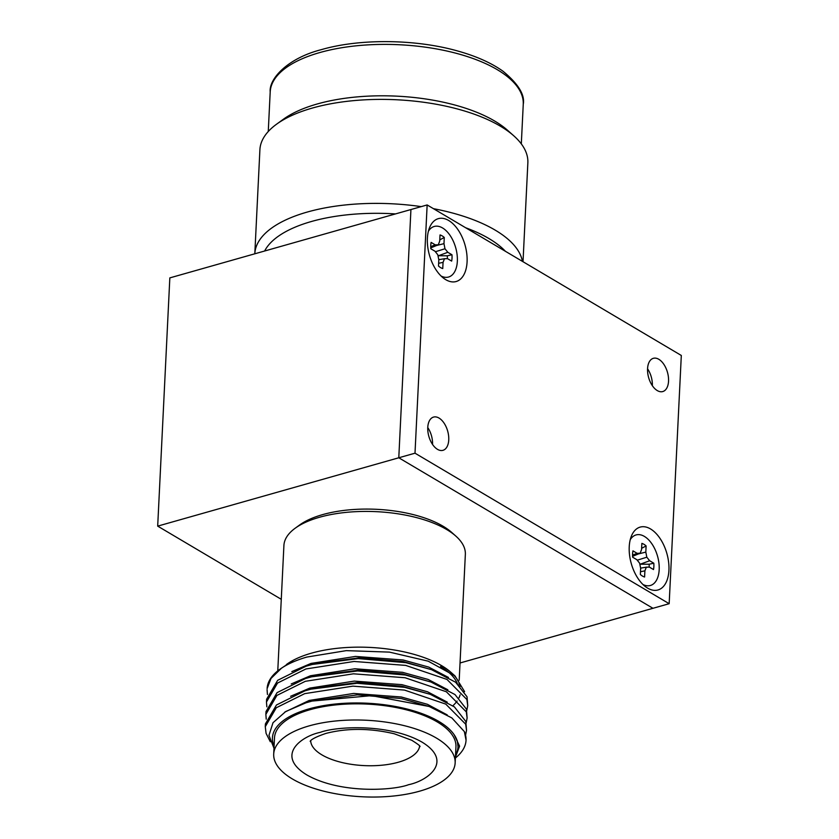 <?xml version="1.0" encoding="UTF-8"?>
<svg xmlns="http://www.w3.org/2000/svg" width="839" height="839" viewBox="0 0 839 839"><rect width="100%" height="100%" fill="white"/><g stroke="black" fill="none" stroke-linecap="round" stroke-linejoin="round"><path stroke-width="1.26" d="M427.145 204.947L415.001 453.186L669.165 603.702L681.31 355.463L427.145 204.947L410.932 209.54L398.787 457.779L410.932 209.54L169.835 277.887L157.69 526.126L281.275 599.308M415.001 453.186L398.787 457.779L652.962 608.296L398.787 457.779L157.69 526.126M427.754 427.565A17.273 9.774 -105.8 0 1 432.536 444.429A17.273 9.774 74.2 0 0 427.754 427.565M647.561 368.803A17.273 9.774 -105.8 0 1 652.343 385.667A17.273 9.774 74.2 0 0 647.561 368.803M460.045 662.978L669.165 603.702M647.561 368.73A17.273 9.774 -105.8 0 1 653.35 358.316A17.273 9.774 -105.8 0 1 663.901 364.409A17.273 9.774 -105.8 0 1 668.547 381.158A17.273 9.774 -105.8 0 1 662.768 391.561A17.273 9.774 -105.8 0 1 652.207 385.468A17.273 9.774 -105.8 0 1 647.561 368.73M427.764 427.491A17.273 9.774 -105.8 0 1 433.543 417.088A17.273 9.774 -105.8 0 1 444.104 423.171A17.273 9.774 -105.8 0 1 448.75 439.919A17.273 9.774 -105.8 0 1 442.961 450.323A17.273 9.774 -105.8 0 1 432.41 444.23A17.273 9.774 -105.8 0 1 427.764 427.491M668.924 570.3A32.679 18.5 74.2 0 0 654.389 531.821A32.679 18.5 74.2 0 0 631.306 536.331A32.679 18.5 74.2 0 0 629.229 546.797A32.679 18.5 74.2 0 0 645.611 586.786A32.679 18.5 74.2 0 0 668.924 570.3M467.082 261.852A32.679 18.5 74.2 0 0 452.546 223.373A32.679 18.5 74.2 0 0 429.463 227.872A32.679 18.5 74.2 0 0 427.387 238.339A32.679 18.5 74.2 0 0 443.768 278.338A32.679 18.5 74.2 0 0 467.082 261.852M441.073 276.021A26.282 14.871 74.2 0 0 457.37 260.562A26.282 14.871 74.2 0 0 442.552 227.956A26.282 14.871 74.2 0 0 428.393 231.26M430.806 248.753A17.514 9.911 -105.8 0 1 430.753 245.449A17.514 9.911 -105.8 0 1 431.12 242.408L435.263 244.862L438.294 244.789L439.72 241.139L440.024 234.951A17.514 9.911 -105.8 0 1 444.271 237.468L443.978 243.656L444.974 248.753L447.816 252.298L451.969 254.752A17.514 9.911 -105.8 0 1 451.655 261.097L447.512 258.643L444.492 258.716L443.055 262.376L442.751 268.553A17.514 9.911 -105.8 0 1 440.611 267.62A17.514 9.911 -105.8 0 1 438.503 266.036L438.807 259.849L437.801 254.762L434.959 251.207L430.806 248.753M444.974 248.753L435.389 251.742M447.334 258.643A16.203 9.166 74.2 0 0 447.281 255.801L438.493 255.738L447.816 252.298M443.978 243.656L436.637 245.47M444.271 237.468L439.783 239.87M438.294 244.789L430.753 247.883M435.263 244.862L430.722 246.656M443.055 262.376L438.629 263.299M444.492 258.716L438.766 259.681M447.281 255.801L451.969 254.752M642.915 584.468A26.282 14.871 74.2 0 0 659.213 569.02A26.282 14.871 74.2 0 0 644.394 536.415A26.282 14.871 74.2 0 0 630.236 539.718M632.648 557.201A17.514 9.911 -105.8 0 1 632.596 553.908A17.514 9.911 -105.8 0 1 632.963 550.856L637.105 553.321L640.136 553.237L641.562 549.587L641.866 543.399A17.514 9.911 -105.8 0 1 646.114 545.927L645.82 552.104L646.817 557.201L649.659 560.746L653.812 563.21A17.514 9.911 -105.8 0 1 653.497 569.555L649.355 567.091L646.334 567.174L644.897 570.824L644.593 577.012A17.514 9.911 -105.8 0 1 642.454 576.068A17.514 9.911 -105.8 0 1 640.346 574.484L640.65 568.307L639.643 563.21L636.801 559.665L632.648 557.201M646.817 557.201L637.231 560.2M649.176 567.101A16.203 9.166 74.2 0 0 649.124 564.248L640.335 564.186L649.659 560.746M645.82 552.104L638.479 553.918M646.114 545.927L641.625 548.318M640.136 553.237L632.596 556.33M637.105 553.321L632.564 555.114M644.897 570.824L640.472 571.758M646.334 567.174L640.608 568.129M649.124 564.248L653.812 563.21M459.195 680.23L465.351 554.38A90.832 38.321 -177.2 0 0 455.808 536.069A90.832 38.321 -177.2 0 0 319.46 517.275A90.832 38.321 -177.2 0 0 295.192 528.213A90.832 38.321 -177.2 0 0 283.907 545.507L277.772 670.875M440.548 666.46A90.832 38.321 2.8 0 1 457.381 683.659M455.808 536.069L451.676 532.398A85.966 36.266 -177.2 0 0 322.627 514.622A85.966 36.266 -177.2 0 0 299.659 524.962L295.192 528.213M281.537 668.138L270.987 678.457L267.127 688.609A100.596 42.432 2.8 0 1 279.628 669.459A100.596 42.432 2.8 0 1 281.537 668.138C288.238 663.712 296.67 660.02 306.833 657.063L346.297 650.634L389.443 652.113L428.205 661.174L455.011 675.94L450.963 672.354A92.888 39.181 -177.2 0 0 311.531 653.141A92.888 39.181 -177.2 0 0 293.524 660.125A92.888 39.181 -177.2 0 0 286.435 664.53M452.882 705.767A92.888 39.181 -177.2 0 0 457.077 701.047M458.933 697.933A92.888 39.181 -177.2 0 0 460.108 694.87M460.286 686.333A92.888 39.181 -177.2 0 0 452.892 674.168M293.524 660.125L279.628 669.459M455.011 675.94L464.596 691.672M291.836 671.599L311.028 663.418L355.474 656.423L403.139 659.978L428.781 667.12L448.456 677.451M267.075 689.668L267.431 694.482M466.788 710.413L467.732 705.662L466.893 699.527L446.977 679.433L405.688 665.4L354.068 661.468L305.941 668.956L277.531 683.061L266.477 702.002L266.833 706.826M466.18 722.757L467.124 718.006L466.285 711.871L446.379 691.776L405.09 677.744L353.471 673.811L305.333 681.299L276.922 695.405L265.869 714.346L266.225 719.159M465.582 735.09L466.526 730.339L465.687 724.204L445.771 704.11L404.482 690.078L352.862 686.145L304.735 693.633L276.314 707.738L265.271 726.679L266.078 733.37L270.315 741.749M455.441 757.135L459.594 746.175L454.193 734.786L457.255 740.69L458.01 746.605M284.736 712.133L309.213 700.439L353.659 693.444L401.336 696.999L427.418 704.309L447.229 714.901M290.63 696.276L309.822 688.095L354.268 681.1L401.933 684.655L427.575 691.797L447.25 702.128M291.238 683.942L310.42 675.762L354.866 668.767L402.542 672.322L428.184 679.464L447.858 689.784M266.477 702.002L266.613 699.254L277.657 680.314L306.078 666.208L312.213 664.478L358.18 658.605L405.824 662.653L431.529 669.669L455.619 682.233L467.029 696.779L467.732 705.662M431.529 669.669L403.066 661.51L359.207 657.849L316.848 663.292L312.213 664.478M430.931 682.013L402.468 673.853L358.599 670.183L316.24 675.626L311.615 676.821L357.571 670.948L405.227 674.996L430.931 682.013L455.011 694.566L466.421 709.112L467.124 718.006M430.323 694.346L401.86 686.187L358.001 682.526L315.632 687.97L311.007 689.155L356.974 683.282L404.618 687.33L430.323 694.346L454.413 706.91L465.813 721.456L466.526 730.339M429.159 706.48L401.262 698.53L357.393 694.86L312.035 701.079L371.509 695.646L429.159 706.48L451.843 717.922L464.366 731.608L466.044 740.113M273.986 748.252L268.962 735.342L273.011 722.715L285.721 711.524L306.046 702.767L312.035 701.079M265.271 726.679L265.397 723.931L276.451 704.991L304.861 690.885L311.007 689.155M265.869 714.346L266.005 711.587L277.059 692.647L305.469 678.541L311.615 676.821M274.091 746.123A92.888 39.181 2.8 0 1 308.794 708.955A92.888 39.181 2.8 0 1 454.193 734.786A92.888 39.181 2.8 0 1 458 746.899A92.888 39.181 2.8 0 1 455.535 754.995M455.388 758.037A100.596 42.432 -177.2 0 0 466.033 740.302A100.596 42.432 -177.2 0 0 464.366 731.608M455.147 762.955L455.944 746.804A90.832 38.321 -177.2 0 0 406.233 709.794A90.832 38.321 -177.2 0 0 310.052 709.7A90.832 38.321 -177.2 0 0 274.489 737.932L273.703 754.083A90.832 38.321 2.8 0 1 309.255 725.85A90.832 38.321 2.8 0 1 405.436 725.955A90.832 38.321 2.8 0 1 455.147 762.955A90.832 38.321 2.8 0 1 419.594 791.187A90.832 38.321 2.8 0 1 323.414 791.093A90.832 38.321 2.8 0 1 273.703 754.083M523.022 261.726L527.857 162.839A134.135 56.591 -177.2 0 0 513.762 135.792A134.135 56.591 -177.2 0 0 312.412 108.042A134.135 56.591 -177.2 0 0 276.576 124.193A134.135 56.591 -177.2 0 0 259.901 149.741L254.815 253.735A134.135 56.591 2.8 0 1 307.326 212.036A134.135 56.591 2.8 0 1 421.209 206.625M433.427 208.67A134.135 56.591 2.8 0 1 522.414 261.369M513.762 135.792L507.427 130.171A126.679 53.434 -177.2 0 0 317.268 103.973A126.679 53.434 -177.2 0 0 283.425 119.222L276.576 124.193M264.642 251.008A126.679 53.434 2.8 0 1 311.521 221.475A126.679 53.434 2.8 0 1 395.505 213.914M465.655 227.757A126.679 53.434 2.8 0 1 505.414 251.291M408.603 784.685C427.25 780.952 454.025 761.76 422.122 742.169C388.635 723.029 335.348 726.522 320.246 732.363C301.6 736.097 274.825 755.289 306.738 774.879C340.214 794.019 393.501 790.516 408.603 784.685M419.647 746.049A54.577 23.02 2.8 0 1 398.357 762.231A54.577 23.02 2.8 0 1 341.4 762.378A54.577 23.02 2.8 0 1 310.682 740.722M521.313 143.888L523.253 104.309A126.679 53.434 -177.2 0 0 453.92 52.7A126.679 53.434 -177.2 0 0 319.785 52.563A126.679 53.434 -177.2 0 0 270.2 91.933L268.26 131.513M458.964 685.054L459.069 682.789M458 746.899L458.031 746.332M310.273 741.204C310.262 742.148 308.207 739.4 326.014 733.391C347.199 727.969 369.947 728.095 394.246 733.768L411.687 740.239C417.56 743.889 420.329 745.997 420.014 746.574M270.2 91.933C268.847 78.876 287.609 58.216 321.41 49.627C360.025 38.384 416.175 39.045 458.377 51.189C476.657 56.36 491.539 63.04 503.022 71.252C518.345 83.91 525.078 94.933 523.253 104.309"/></g></svg>

